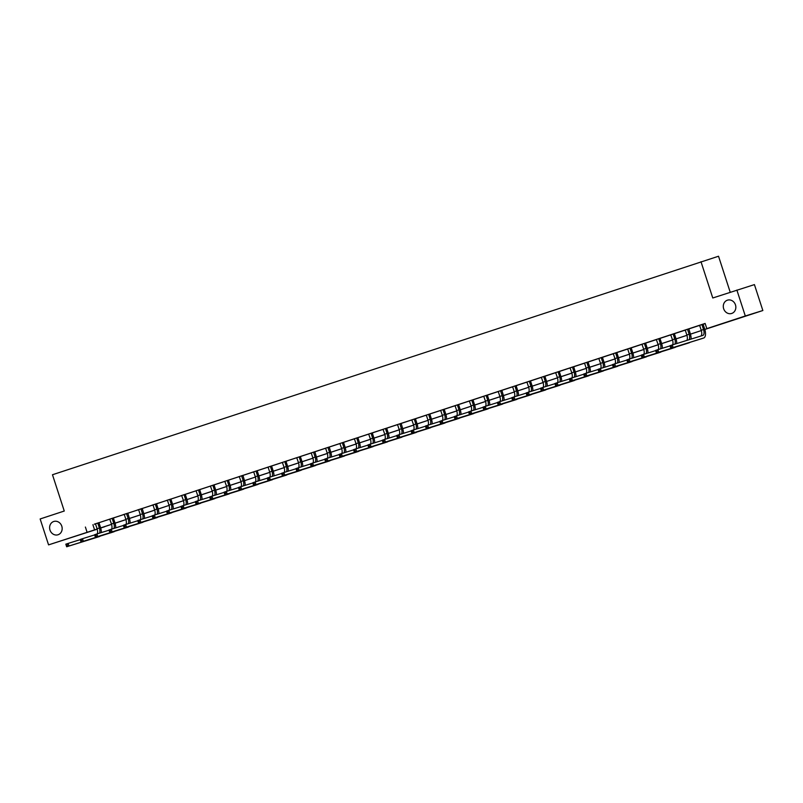 <?xml version="1.0" encoding="UTF-8"?>
<svg xmlns="http://www.w3.org/2000/svg" width="803" height="803" viewBox="0 0 803 803"><rect width="100%" height="100%" fill="white"/><g stroke="black" fill="none" stroke-linecap="round" stroke-linejoin="round"><path stroke-width="1.2" d="M61.791 526.186A6.976 6.213 72.7 0 1 57.957 534.788A6.976 6.213 72.7 0 1 49.987 530.07A6.976 6.213 72.7 0 1 53.811 521.468A6.976 6.213 72.7 0 1 61.791 526.186M735.468 304.869A6.976 6.213 72.7 0 1 731.643 313.471A6.976 6.213 72.7 0 1 723.664 308.753A6.976 6.213 72.7 0 1 727.498 300.151A6.976 6.213 72.7 0 1 735.468 304.869M730.228 292.252L718.524 256.237L52.476 474.744L64.26 511.029L40.15 518.959L48.571 544.876L97.163 529.047M700.979 261.698L712.773 297.983L754.429 284.603L762.85 310.52L704.813 329.461M104.581 526.648L100.696 528.053M97.213 529.197L48.571 544.876M736.883 290.064L745.304 315.981L762.85 310.52M115.752 527.852A8.181 3.724 71.8 0 0 114.949 522.883L113.444 518.266L114.488 517.564L99.07 522.683M144.52 518.397A8.181 3.724 71.8 0 0 143.717 513.438L142.221 508.429L137.464 509.995L138.718 509.945L140.224 514.562A5.45 2.479 -108.2 0 1 140.384 519.682M170.989 499.004L166.231 500.54L167.496 500.49L168.991 505.107A5.45 2.479 -108.2 0 1 169.152 510.236M202.055 499.496A8.181 3.724 71.8 0 0 201.252 494.538L199.746 489.91L200.8 489.208L196.052 490.763M230.822 490.041A8.181 3.724 71.8 0 0 230.019 485.082L228.524 480.465L229.568 479.762L224.82 481.318M257.301 470.648L252.543 472.194L253.798 472.134L255.304 476.761A5.45 2.479 -108.2 0 1 255.454 481.88M288.367 471.14A8.181 3.724 71.8 0 0 287.564 466.182L286.059 461.554L287.103 460.852L282.355 462.418M317.135 461.685A8.181 3.724 71.8 0 0 316.332 456.726L314.836 451.728L310.078 453.283L311.333 453.233L312.839 457.851A5.45 2.479 -108.2 0 1 312.999 462.98M343.604 442.292L339.9 443.507M374.67 442.784A8.181 3.724 71.8 0 0 373.867 437.826L372.371 433.208L373.415 432.506L368.667 434.062M403.437 433.339A8.181 3.724 71.8 0 0 402.634 428.37L401.149 423.372L396.391 424.938L397.646 424.877L399.141 429.505A5.45 2.479 -108.2 0 1 399.302 434.624M429.916 413.936L425.158 415.482L426.413 415.432L427.919 420.049A5.45 2.479 -108.2 0 1 428.079 425.168M458.684 404.491L453.926 406.027L455.181 405.977L456.686 410.594A5.45 2.479 -108.2 0 1 456.847 415.723M489.75 404.983A8.181 3.724 71.8 0 0 488.947 400.024L487.441 395.397L488.495 394.695L483.737 396.25M518.517 395.528A8.181 3.724 71.8 0 0 517.714 390.569L516.209 385.952L517.262 385.249L516.078 385.611L511.461 387.126L512.726 387.076L514.221 391.693A5.45 2.479 -108.2 0 1 514.382 396.812M544.996 376.135L540.228 377.681L541.493 377.621L542.989 382.248A5.45 2.479 -108.2 0 1 543.149 387.367M576.052 376.627A8.181 3.724 71.8 0 0 575.249 371.669L573.754 367.041L574.797 366.339L570.05 367.904M604.83 367.172A8.181 3.724 71.8 0 0 604.017 362.213L602.521 357.596L603.565 356.893L598.817 358.449M631.299 347.779L626.541 349.325L627.795 349.265L629.301 353.892A5.45 2.479 -108.2 0 1 629.462 359.011M662.365 348.271A8.181 3.724 71.8 0 0 661.562 343.313L660.056 338.695L661.11 337.993L656.352 339.549M691.122 339.077A8.181 3.724 71.8 0 0 690.329 333.857L688.844 328.859L684.076 330.424L685.34 330.364L686.836 334.992A5.45 2.479 -108.2 0 1 686.806 340.412M704.803 329.421L714.319 326.289L706.811 328.628L705.124 323.448L95.386 523.887M113.454 517.955L124.154 514.442M127.838 513.227L138.548 509.714M142.221 508.5L152.931 504.987M156.605 503.772L167.315 500.259M170.989 499.054L181.699 495.531M185.373 494.327L196.083 490.814M199.756 489.599L210.466 486.086M214.15 484.871L224.85 481.358M228.534 480.144L239.234 476.631M242.918 475.426L253.618 471.903M257.301 470.699L268.001 467.185M271.685 465.971L282.385 462.458M286.069 461.243L301.486 456.134L299.258 457.198L300.764 461.825A5.45 2.479 -108.2 0 1 300.894 466.995M300.452 456.516L311.162 453.002M314.836 451.798L325.546 448.275M329.22 447.07L339.93 443.557M343.604 442.343L354.314 438.829M357.987 437.615L368.697 434.102M372.371 432.887L383.081 429.374M386.765 428.17L397.465 424.646M401.149 423.442L411.849 419.929M415.532 418.714L426.232 415.201M429.916 413.987L440.616 410.474M444.3 409.259L455 405.746M458.684 404.541L469.394 401.018M473.067 399.814L483.777 396.301M487.451 395.086L498.161 391.573M501.835 390.358L512.545 386.845M516.219 385.631L526.929 382.118M530.602 380.913L541.312 377.39M544.996 376.185L555.696 372.672M559.38 371.458L570.08 367.945M573.764 366.73L584.464 363.217M588.147 362.002L598.847 358.489M602.531 357.285L613.231 353.762M616.915 352.557L627.615 349.044M631.299 347.829L642.009 344.316M645.682 343.102L656.392 339.589M660.066 338.374L670.776 334.861M674.45 333.657L685.16 330.133M688.833 328.929L699.543 325.416M703.217 324.201L705.164 323.569M703.227 324.151L698.459 325.697L699.724 325.647L701.22 330.264A5.45 2.479 -108.2 0 1 700.808 336.066M676.748 343.543A8.181 3.724 71.8 0 0 675.945 338.585L674.44 333.968L675.494 333.265L670.746 334.821M647.981 352.999A8.181 3.724 71.8 0 0 647.178 348.04L645.672 343.413L646.716 342.71L641.968 344.276M616.915 352.507L612.157 354.053L613.412 353.993L614.917 358.62A5.45 2.479 -108.2 0 1 615.078 363.739M590.436 371.899A8.181 3.724 71.8 0 0 589.633 366.941L588.137 362.324L589.181 361.621L587.997 361.982L583.39 363.498L584.644 363.448L586.15 368.065A5.45 2.479 -108.2 0 1 586.3 373.184M561.668 381.355A8.181 3.724 71.8 0 0 560.865 376.396L559.37 371.769L560.414 371.066L555.666 372.622M530.612 380.863L526.898 382.077M504.133 400.255A8.181 3.724 71.8 0 0 503.33 395.297L501.835 390.288L497.077 391.854L498.342 391.804L499.837 396.421A5.45 2.479 -108.2 0 1 499.998 401.54M475.366 409.711A8.181 3.724 71.8 0 0 474.563 404.742L473.057 400.125L474.101 399.422L469.353 400.978M444.3 409.209L439.542 410.755L440.797 410.704L442.302 415.322A5.45 2.479 -108.2 0 1 442.463 420.441M417.821 428.611A8.181 3.724 71.8 0 0 417.018 423.653L415.522 419.025L416.566 418.323L411.819 419.879M389.053 438.057A8.181 3.724 71.8 0 0 388.25 433.098L386.755 428.481L387.799 427.778L383.051 429.334M357.997 437.565L353.23 439.111L354.494 439.06L355.99 443.678A5.45 2.479 -108.2 0 1 356.151 448.797M331.519 456.967A8.181 3.724 71.8 0 0 330.716 451.999L329.22 447L324.462 448.566L325.717 448.506L327.222 453.133A5.45 2.479 -108.2 0 1 327.383 458.252M271.685 465.921L266.927 467.466L268.182 467.406L269.688 472.034A5.45 2.479 -108.2 0 1 269.848 477.153M245.206 485.313A8.181 3.724 71.8 0 0 244.403 480.355L242.918 475.356L238.16 476.912L239.414 476.862L240.92 481.479A5.45 2.479 -108.2 0 1 241.071 486.608M216.439 494.768A8.181 3.724 71.8 0 0 215.636 489.81L214.14 485.183L215.184 484.48L210.436 486.046M185.383 494.277L181.669 495.491M158.904 513.669A8.181 3.724 71.8 0 0 158.101 508.711L156.595 504.093L157.649 503.391L156.455 503.752L151.847 505.268L153.102 505.217L154.608 509.835A5.45 2.479 -108.2 0 1 154.768 514.954M130.136 523.124A8.181 3.724 71.8 0 0 129.333 518.166L127.838 513.157L123.08 514.723L124.335 514.663L125.84 519.29A5.45 2.479 -108.2 0 1 126.001 524.409M99.07 522.633L94.312 524.168L95.567 524.118L97.073 528.735A5.45 2.479 -108.2 0 1 97.233 533.865M85.389 527.049L87.065 532.228M706.811 328.628L745.304 315.981M100.676 527.993L104.611 526.768M690.419 334.148L701.32 330.565L690.429 334.189M686.946 335.333L676.046 338.906M672.563 340.06L661.662 343.634M658.179 344.778L647.278 348.361M643.795 349.506L632.894 353.089M629.401 354.233L618.511 357.817M604.107 362.504L615.008 358.921L604.127 362.534M600.634 363.689L589.743 367.262M586.25 368.406L575.35 371.99M571.866 373.134L560.966 376.717M557.483 377.862L546.582 381.445L557.473 377.822M543.099 382.589L532.198 386.163L543.089 382.549M517.805 390.85L528.705 387.277L517.815 390.89M503.421 395.578L514.321 391.994L503.431 395.618M499.948 396.762L489.047 400.346M485.564 401.49L474.663 405.073M471.17 406.218L460.28 409.791L471.16 406.177M456.787 410.945L445.896 414.519M442.403 415.663L431.512 419.246M417.108 423.934L428.009 420.35L417.128 423.974M413.635 425.118L402.735 428.702M399.252 429.846L388.351 433.419M384.868 434.574L373.967 438.147M370.484 439.291L359.583 442.875L370.474 439.251M356.1 444.019L345.2 447.602M330.806 452.29L341.707 448.706L330.816 452.33M327.333 453.474L316.432 457.048M312.949 458.202L302.048 461.775M298.555 462.919L287.665 466.503M284.172 467.647L273.281 471.231L284.162 467.607M269.788 472.375L258.897 475.958M244.493 480.646L255.394 477.062L244.503 480.676M241.02 481.83L230.12 485.403M226.637 486.548L215.736 490.131M212.253 491.275L201.352 494.859M197.869 496.003L186.969 499.586L197.859 495.963M183.486 500.731L172.585 504.304L183.475 500.691M158.191 508.992L169.082 505.418L158.201 509.032M154.718 510.176L143.817 513.759M140.324 514.904L129.434 518.487M125.941 519.631L115.05 523.215M111.557 524.359L100.666 527.932M100.646 527.902L111.547 524.319M115.03 523.175L125.93 519.591M129.424 518.447L140.314 514.864M143.807 513.719L154.698 510.136M201.342 494.819L212.243 491.235M215.726 490.091L226.627 486.508M230.11 485.363L241.01 481.79M258.877 475.918L269.778 472.335M287.655 466.463L298.545 462.879M302.038 461.735L312.929 458.162M316.422 457.017L327.313 453.434M345.19 447.562L356.09 443.979M373.957 438.107L384.858 434.533M388.341 433.389L399.242 429.806M402.725 428.661L413.625 425.078M431.492 419.206L442.393 415.623M445.876 414.478L456.777 410.905M474.653 405.033L485.544 401.45M489.037 400.306L499.928 396.722M560.956 376.677L571.856 373.094M575.339 371.95L586.24 368.366M589.723 367.222L600.624 363.649M618.501 357.777L629.391 354.193M632.884 353.049L643.775 349.466M647.268 348.321L658.159 344.738M661.652 343.594L672.553 340.02M676.036 338.876L686.936 335.293M92.897 524.71L94.583 529.89M702.023 324.884L703.528 329.501A5.45 2.479 -108.2 0 1 702.856 335.423A5.45 2.479 -108.2 0 1 702.846 335.423L672.282 344.939L673.125 347.528L703.679 338.023A8.181 3.724 71.8 0 0 703.709 338.013A8.181 3.724 71.8 0 0 704.713 329.14L703.217 324.512L702.043 324.522M671.559 347.177L673.125 347.528L670.816 348.291L669.973 345.702L672.282 344.939L670.304 346.434L670.635 347.478L671.559 347.177L671.228 346.133M670.635 347.478L670.816 348.291L701.38 338.776A8.181 3.724 71.8 0 0 701.4 338.766A8.181 3.724 71.8 0 0 701.431 338.756L703.709 338.013M669.973 345.702L670.304 346.434M688.823 329.24L687.639 329.611L689.145 334.229A5.45 2.479 -108.2 0 1 689.074 339.709M657.175 351.895L656.834 350.861L655.921 351.162L656.252 352.206L658.731 352.256L656.432 353.019L655.589 350.419L657.898 349.666L658.731 352.256L689.295 342.74A8.181 3.724 71.8 0 0 689.325 342.74A8.181 3.724 71.8 0 0 690.018 342.309M670.033 345.882L657.898 349.666L656.834 350.861M656.252 352.206L656.432 353.019L686.997 343.503A8.181 3.724 71.8 0 0 687.017 343.493A8.181 3.724 71.8 0 0 687.047 343.483M655.589 350.419L655.921 351.162M670.726 334.811L672.452 339.709A5.45 2.479 -108.2 0 1 672.613 344.838M674.44 333.968L673.255 334.339L674.761 338.956A5.45 2.479 -108.2 0 1 674.891 344.126M642.791 356.622L642.45 355.588L641.527 355.89L641.868 356.923L644.347 356.984L642.049 357.736L641.206 355.147L643.504 354.394L644.347 356.984L674.911 347.468A8.181 3.724 71.8 0 0 674.942 347.458A8.181 3.724 71.8 0 0 675.634 347.037M655.649 350.61L643.504 354.394L642.45 355.588M641.868 356.923L642.049 357.736L672.613 348.231A8.181 3.724 71.8 0 0 672.633 348.221A8.181 3.724 71.8 0 0 672.663 348.211M641.206 355.147L641.527 355.89M656.342 339.528L658.069 344.437A5.45 2.479 -108.2 0 1 658.229 349.556M660.056 338.695L658.872 339.057L660.377 343.684A5.45 2.479 -108.2 0 1 660.508 348.853M628.408 361.35L628.066 360.316L627.143 360.617L627.484 361.651L629.964 361.711L627.665 362.464L626.822 359.874L629.12 359.112L629.964 361.711L660.528 352.196A8.181 3.724 71.8 0 0 660.558 352.186A8.181 3.724 71.8 0 0 661.25 351.764M641.266 355.338L629.12 359.112L628.066 360.316M627.484 361.651L627.665 362.464L658.229 352.949A8.181 3.724 71.8 0 0 658.249 352.949A8.181 3.724 71.8 0 0 658.279 352.939M626.822 359.874L627.143 360.617M641.958 344.256L643.685 349.164A5.45 2.479 -108.2 0 1 643.845 354.284M645.672 343.413L644.488 343.784L645.993 348.412A5.45 2.479 -108.2 0 1 646.124 353.581M614.024 366.078L613.683 365.034L612.759 365.345L613.101 366.379L615.58 366.439L613.281 367.192L612.438 364.602L614.737 363.839L615.58 366.439L646.144 356.923A8.181 3.724 71.8 0 0 646.174 356.913A8.181 3.724 71.8 0 0 646.867 356.492M626.882 360.065L614.737 363.839L613.683 365.034M613.101 366.379L613.281 367.192L643.835 357.676A8.181 3.724 71.8 0 0 643.865 357.666A8.181 3.724 71.8 0 0 643.896 357.666M612.438 364.602L612.759 365.345M631.299 347.759L630.104 348.512L631.61 353.129A5.45 2.479 -108.2 0 1 631.74 358.299M633.597 357.726A8.181 3.724 71.8 0 0 632.794 352.768L631.288 348.141M599.64 370.805L599.299 369.761L598.376 370.063L598.717 371.106L601.196 371.157L598.887 371.919L598.054 369.33L600.353 368.567L601.196 371.157L631.76 361.651A8.181 3.724 71.8 0 0 631.79 361.641A8.181 3.724 71.8 0 0 632.483 361.22M612.498 364.793L600.353 368.567L599.299 369.761M598.717 371.106L598.887 371.919L629.452 362.404A8.181 3.724 71.8 0 0 629.482 362.394A8.181 3.724 71.8 0 0 629.502 362.384L631.79 361.641M598.054 369.33L598.376 370.063M616.915 352.487L615.72 353.24L617.216 357.857A5.45 2.479 -108.2 0 1 617.356 363.026M619.213 362.454A8.181 3.724 71.8 0 0 618.41 357.486L616.905 352.868M585.257 375.523L584.915 374.489L583.992 374.79L584.333 375.834L586.812 375.884L584.504 376.647L583.661 374.047L585.969 373.295L586.812 375.884L617.377 366.369A8.181 3.724 71.8 0 0 617.397 366.369A8.181 3.724 71.8 0 0 618.099 365.937M598.115 369.51L585.969 373.295L584.915 374.489M584.333 375.834L584.504 376.647L615.068 367.132A8.181 3.724 71.8 0 0 615.098 367.122A8.181 3.724 71.8 0 0 615.118 367.112L617.397 366.369M583.661 374.047L583.992 374.79M598.807 358.439L600.534 363.337A5.45 2.479 -108.2 0 1 600.694 368.467M602.521 357.596L601.337 357.967L602.832 362.585A5.45 2.479 -108.2 0 1 602.973 367.754M570.863 380.251L570.531 379.217L569.608 379.518L569.949 380.552L572.429 380.612L570.12 381.365L569.277 378.775L571.585 378.022L572.429 380.612L602.993 371.096A8.181 3.724 71.8 0 0 603.013 371.086A8.181 3.724 71.8 0 0 603.715 370.665M583.731 374.238L571.585 378.022L570.531 379.217M569.949 380.552L570.12 381.365L600.684 371.859A8.181 3.724 71.8 0 0 600.714 371.849A8.181 3.724 71.8 0 0 600.734 371.839M569.277 378.775L569.608 379.518M588.137 362.324L586.953 362.685L588.448 367.312A5.45 2.479 -108.2 0 1 588.589 372.482M556.479 384.978L556.148 383.944L555.224 384.246L555.566 385.279L558.045 385.34L555.736 386.092L554.893 383.503L557.202 382.74L558.045 385.34L588.609 375.824A8.181 3.724 71.8 0 0 588.629 375.814A8.181 3.724 71.8 0 0 589.322 375.392M569.347 378.966L557.202 382.74L556.148 383.944M555.566 385.279L555.736 386.092L586.3 376.577A8.181 3.724 71.8 0 0 586.331 376.577A8.181 3.724 71.8 0 0 586.351 376.567L588.629 375.814M554.893 383.503L555.224 384.246M570.04 367.884L571.766 372.793A5.45 2.479 -108.2 0 1 571.917 377.912M573.754 367.041L572.569 367.413L574.065 372.04A5.45 2.479 -108.2 0 1 574.205 377.209M542.095 389.706L541.764 388.662L540.841 388.973L541.172 390.007L543.661 390.067L541.352 390.82L540.509 388.23L542.818 387.468L543.661 390.067L574.225 380.552A8.181 3.724 71.8 0 0 574.245 380.542A8.181 3.724 71.8 0 0 574.938 380.12M554.953 383.693L542.818 387.468L541.764 388.662M541.172 390.007L541.352 390.82L571.917 381.305A8.181 3.724 71.8 0 0 571.947 381.295A8.181 3.724 71.8 0 0 571.967 381.295M540.509 388.23L540.841 388.973M555.656 372.612L557.372 377.52A5.45 2.479 -108.2 0 1 557.533 382.64M559.37 371.769L558.185 372.14L559.681 376.758A5.45 2.479 -108.2 0 1 559.821 381.927M527.712 394.434L527.38 393.39L526.457 393.691L526.788 394.735L529.277 394.785L526.969 395.548L526.126 392.958L528.434 392.195L529.277 394.785L559.842 385.279A8.181 3.724 71.8 0 0 559.862 385.269A8.181 3.724 71.8 0 0 560.554 384.848M540.57 388.421L528.434 392.195L527.38 393.39M526.788 394.735L526.969 395.548L557.533 386.032A8.181 3.724 71.8 0 0 557.553 386.022A8.181 3.724 71.8 0 0 557.583 386.012M526.126 392.958L526.457 393.691M544.996 376.115L543.792 376.868L545.297 381.485A5.45 2.479 -108.2 0 1 545.428 386.655M547.285 386.082A8.181 3.724 71.8 0 0 546.482 381.114L544.986 376.497M513.328 399.151L512.997 398.117L512.073 398.418L512.404 399.462L514.894 399.513L512.585 400.275L511.742 397.676L514.05 396.923L514.894 399.513L545.458 389.997A8.181 3.724 71.8 0 0 545.478 389.997A8.181 3.724 71.8 0 0 546.17 389.565M526.186 393.139L514.05 396.923L512.997 398.117M512.404 399.462L512.585 400.275L543.149 390.76A8.181 3.724 71.8 0 0 543.169 390.75A8.181 3.724 71.8 0 0 543.199 390.74L545.478 389.997M511.742 397.676L512.073 398.418M526.888 382.067L528.605 386.966A5.45 2.479 -108.2 0 1 528.765 392.095M530.612 380.843L529.408 381.596L530.913 386.213A5.45 2.479 -108.2 0 1 531.044 391.382M532.901 390.8A8.181 3.724 71.8 0 0 532.098 385.841L530.592 381.224M498.944 403.879L498.603 402.845L497.689 403.146L498.021 404.18L500.51 404.24L498.201 404.993L497.358 402.403L499.667 401.651L500.51 404.24L531.064 394.725A8.181 3.724 71.8 0 0 531.094 394.715A8.181 3.724 71.8 0 0 531.787 394.293M511.802 397.866L499.667 401.651L498.603 402.845M498.021 404.18L498.201 404.993L528.765 395.488A8.181 3.724 71.8 0 0 528.786 395.477A8.181 3.724 71.8 0 0 528.816 395.467M497.358 402.403L497.689 403.146M516.209 385.952L515.024 386.313L516.53 390.941A5.45 2.479 -108.2 0 1 516.66 396.11M484.56 408.607L484.219 407.573L483.306 407.874L483.637 408.908L486.116 408.968L483.818 409.721L482.974 407.131L485.283 406.368L486.116 408.968L516.68 399.452A8.181 3.724 71.8 0 0 516.71 399.442A8.181 3.724 71.8 0 0 517.403 399.021M497.418 402.594L485.283 406.368L484.219 407.573M483.637 408.908L483.818 409.721L514.382 400.205A8.181 3.724 71.8 0 0 514.402 400.205A8.181 3.724 71.8 0 0 514.432 400.195L516.71 399.442M482.974 407.131L483.306 407.874M501.825 390.67L500.64 391.041L502.146 395.668A5.45 2.479 -108.2 0 1 502.276 400.838M470.177 413.334L469.835 412.29L468.912 412.601L469.253 413.635L471.732 413.696L469.434 414.448L468.591 411.859L470.889 411.096L471.732 413.696L502.297 404.18A8.181 3.724 71.8 0 0 502.327 404.17A8.181 3.724 71.8 0 0 503.019 403.748M483.035 407.322L470.889 411.096L469.835 412.29M469.253 413.635L469.434 414.448L499.998 404.933A8.181 3.724 71.8 0 0 500.018 404.923A8.181 3.724 71.8 0 0 500.048 404.923M468.591 411.859L468.912 412.601M483.727 396.24L485.454 401.149A5.45 2.479 -108.2 0 1 485.614 406.268M487.441 395.397L486.257 395.769L487.762 400.386A5.45 2.479 -108.2 0 1 487.893 405.555M455.793 418.062L455.452 417.018L454.528 417.319L454.869 418.363L457.349 418.413L455.05 419.176L454.207 416.586L456.505 415.824L457.349 418.413L487.913 408.908A8.181 3.724 71.8 0 0 487.943 408.898A8.181 3.724 71.8 0 0 488.636 408.476M468.651 412.049L456.505 415.824L455.452 417.018M454.869 418.363L455.05 419.176L485.614 409.66A8.181 3.724 71.8 0 0 485.634 409.65A8.181 3.724 71.8 0 0 485.664 409.64M454.207 416.586L454.528 417.319M469.343 400.968L471.07 405.876A5.45 2.479 -108.2 0 1 471.231 410.995M473.057 400.125L471.873 400.496L473.379 405.113A5.45 2.479 -108.2 0 1 473.509 410.283M441.409 422.779L441.068 421.746L440.144 422.047L440.486 423.091L442.965 423.141L440.666 423.904L439.823 421.304L442.122 420.551L442.965 423.141L473.529 413.625A8.181 3.724 71.8 0 0 473.559 413.625A8.181 3.724 71.8 0 0 474.252 413.194M454.267 416.767L442.122 420.551L441.068 421.746M440.486 423.091L440.666 423.904L471.22 414.388A8.181 3.724 71.8 0 0 471.251 414.378A8.181 3.724 71.8 0 0 471.271 414.368M439.823 421.304L440.144 422.047M458.684 404.471L457.489 405.224L458.995 409.841A5.45 2.479 -108.2 0 1 459.125 415.01M460.982 414.428A8.181 3.724 71.8 0 0 460.179 409.47L458.674 404.853M427.025 427.507L426.684 426.473L425.761 426.774L426.102 427.808L428.581 427.869L426.273 428.621L425.439 426.032L427.738 425.279L428.581 427.869L459.145 418.353A8.181 3.724 71.8 0 0 459.175 418.343A8.181 3.724 71.8 0 0 459.868 417.921M439.883 421.495L427.738 425.279L426.684 426.473M426.102 427.808L426.273 428.621L456.837 419.116A8.181 3.724 71.8 0 0 456.867 419.106A8.181 3.724 71.8 0 0 456.887 419.096M425.439 426.032L425.761 426.774M444.3 409.199L443.105 409.942L444.601 414.569A5.45 2.479 -108.2 0 1 444.742 419.738M446.598 419.156A8.181 3.724 71.8 0 0 445.795 414.197L444.29 409.58M412.642 432.235L412.3 431.201L411.377 431.502L411.718 432.536L414.197 432.596L411.889 433.349L411.046 430.759L413.354 429.996L414.197 432.596L444.762 423.081A8.181 3.724 71.8 0 0 444.782 423.071A8.181 3.724 71.8 0 0 445.484 422.649M425.5 426.222L413.354 429.996L412.3 431.201M411.718 432.536L411.889 433.349L442.453 423.833A8.181 3.724 71.8 0 0 442.483 423.833A8.181 3.724 71.8 0 0 442.503 423.823L444.782 423.071L442.453 423.833M411.046 430.759L411.377 431.502M429.916 413.916L428.722 414.669L430.217 419.296A5.45 2.479 -108.2 0 1 430.358 424.466M432.205 423.884A8.181 3.724 71.8 0 0 431.402 418.925L429.906 414.298M398.248 436.962L397.917 435.919L396.993 436.23L397.334 437.264L399.814 437.324L397.505 438.077L396.662 435.487L398.971 434.724L399.814 437.324L430.378 427.808A8.181 3.724 71.8 0 0 430.398 427.798A8.181 3.724 71.8 0 0 431.091 427.377M411.116 430.95L398.971 434.724L397.917 435.919M397.334 437.264L397.505 438.077L428.069 428.561A8.181 3.724 71.8 0 0 428.099 428.551A8.181 3.724 71.8 0 0 428.119 428.551L430.398 427.798M396.662 435.487L396.993 436.23M411.809 419.869L413.535 424.777A5.45 2.479 -108.2 0 1 413.686 429.896M415.522 419.025L414.338 419.397L415.834 424.014A5.45 2.479 -108.2 0 1 415.974 429.183M383.864 441.69L383.533 440.646L382.609 440.947L382.941 441.991L385.43 442.041L383.121 442.804L382.278 440.215L384.587 439.452L385.43 442.041L415.994 432.536A8.181 3.724 71.8 0 0 416.014 432.526A8.181 3.724 71.8 0 0 416.707 432.104M396.722 435.678L384.587 439.452L383.533 440.646M382.941 441.991L383.121 442.804L413.686 433.289A8.181 3.724 71.8 0 0 413.716 433.279A8.181 3.724 71.8 0 0 413.736 433.269M382.278 440.215L382.609 440.947M401.139 423.753L399.954 424.125L401.45 428.742A5.45 2.479 -108.2 0 1 401.59 433.911M369.48 446.408L369.149 445.374L368.226 445.675L368.557 446.719L371.046 446.769L368.738 447.532L367.894 444.932L370.203 444.179L371.046 446.769L401.61 437.254A8.181 3.724 71.8 0 0 401.63 437.254A8.181 3.724 71.8 0 0 402.323 436.822M382.338 440.395L370.203 444.179L369.149 445.374M368.557 446.719L368.738 447.532L399.302 438.016A8.181 3.724 71.8 0 0 399.332 438.006A8.181 3.724 71.8 0 0 399.352 437.996L401.63 437.254M367.894 444.932L368.226 445.675M383.041 429.324L384.757 434.222A5.45 2.479 -108.2 0 1 384.918 439.351M386.755 428.481L385.57 428.852L387.066 433.469A5.45 2.479 -108.2 0 1 387.197 438.639M355.097 451.135L354.765 450.102L353.842 450.403L354.173 451.437L356.662 451.497L354.354 452.25L353.511 449.66L355.819 448.907L356.662 451.497L387.227 441.981A8.181 3.724 71.8 0 0 387.247 441.971A8.181 3.724 71.8 0 0 387.939 441.55M367.955 445.123L355.819 448.907L354.765 450.102M354.173 451.437L354.354 452.25L384.918 442.744A8.181 3.724 71.8 0 0 384.938 442.734A8.181 3.724 71.8 0 0 384.968 442.724M353.511 449.66L353.842 450.403M368.657 434.042L370.374 438.95A5.45 2.479 -108.2 0 1 370.534 444.069M372.371 433.208L371.177 433.57L372.682 438.197A5.45 2.479 -108.2 0 1 372.813 443.366M340.713 455.863L340.382 454.829L339.458 455.13L339.789 456.164L342.279 456.224L339.97 456.977L339.127 454.388L341.436 453.625L342.279 456.224L372.833 446.709A8.181 3.724 71.8 0 0 372.863 446.699A8.181 3.724 71.8 0 0 373.556 446.277M353.571 449.851L341.436 453.625L340.382 454.829M339.789 456.164L339.97 456.977L370.534 447.462A8.181 3.724 71.8 0 0 370.554 447.462A8.181 3.724 71.8 0 0 370.584 447.452M339.127 454.388L339.458 455.13M357.997 437.545L356.793 438.297L358.299 442.925A5.45 2.479 -108.2 0 1 358.429 448.094M360.286 447.512A8.181 3.724 71.8 0 0 359.483 442.553L357.977 437.926M326.329 460.591L325.988 459.547L325.074 459.858L325.406 460.892L327.885 460.952L325.586 461.705L324.743 459.115L327.052 458.352L327.885 460.952L358.449 451.437A8.181 3.724 71.8 0 0 358.479 451.427A8.181 3.724 71.8 0 0 359.172 451.005M339.187 454.578L327.052 458.352L325.988 459.547M325.406 460.892L325.586 461.705L356.151 452.189A8.181 3.724 71.8 0 0 356.171 452.179A8.181 3.724 71.8 0 0 356.201 452.179L358.479 451.427M324.743 459.115L325.074 459.858M339.88 443.497L341.606 448.405A5.45 2.479 -108.2 0 1 341.767 453.524M343.614 442.272L342.409 443.025L343.915 447.642A5.45 2.479 -108.2 0 1 344.045 452.812M345.902 452.24A8.181 3.724 71.8 0 0 345.099 447.281L343.594 442.654M311.945 465.318L311.604 464.275L310.681 464.576L311.022 465.62L313.501 465.67L311.203 466.433L310.359 463.843L312.658 463.08L313.501 465.67L344.065 456.164A8.181 3.724 71.8 0 0 344.096 456.154A8.181 3.724 71.8 0 0 344.788 455.733M324.803 459.306L312.658 463.08L311.604 464.275M311.022 465.62L311.203 466.433L341.767 456.917A8.181 3.724 71.8 0 0 341.787 456.907A8.181 3.724 71.8 0 0 341.817 456.897M310.359 463.843L310.681 464.576M329.21 447.381L328.025 447.753L329.531 452.37A5.45 2.479 -108.2 0 1 329.662 457.539M297.562 470.036L297.22 469.002L296.297 469.303L296.638 470.347L299.117 470.397L296.819 471.16L295.976 468.561L298.274 467.808L299.117 470.397L329.682 460.882A8.181 3.724 71.8 0 0 329.712 460.882A8.181 3.724 71.8 0 0 330.404 460.45M310.42 464.024L298.274 467.808L297.22 469.002M296.638 470.347L296.819 471.16L327.383 461.645A8.181 3.724 71.8 0 0 327.403 461.635A8.181 3.724 71.8 0 0 327.433 461.625L329.712 460.882M295.976 468.561L296.297 469.303M314.826 452.109L313.642 452.48L315.147 457.098A5.45 2.479 -108.2 0 1 315.278 462.267M283.178 474.764L282.837 473.73L281.913 474.031L282.254 475.065L284.734 475.125L282.435 475.878L281.592 473.288L283.891 472.535L284.734 475.125L315.298 465.61A8.181 3.724 71.8 0 0 315.328 465.599A8.181 3.724 71.8 0 0 316.021 465.178M296.036 468.751L283.891 472.535L282.837 473.73M282.254 475.065L282.435 475.878L312.989 466.372A8.181 3.724 71.8 0 0 313.019 466.362A8.181 3.724 71.8 0 0 313.05 466.352M281.592 473.288L281.913 474.031M296.729 457.67L298.455 462.578A5.45 2.479 -108.2 0 1 298.616 467.697M302.751 466.413A8.181 3.724 71.8 0 0 301.948 461.454L300.442 456.837M268.794 479.491L268.453 478.458L267.529 478.759L267.871 479.792L270.35 479.853L268.041 480.606L267.208 478.016L269.507 477.253L270.35 479.853L300.914 470.337A8.181 3.724 71.8 0 0 300.944 470.327A8.181 3.724 71.8 0 0 301.637 469.906M281.652 473.479L269.507 477.253L268.453 478.458M267.871 479.792L268.041 480.606L298.606 471.09A8.181 3.724 71.8 0 0 298.636 471.09A8.181 3.724 71.8 0 0 298.656 471.08M267.208 478.016L267.529 478.759M282.345 462.398L284.071 467.306A5.45 2.479 -108.2 0 1 284.232 472.425M286.059 461.554L284.874 461.926L286.37 466.553A5.45 2.479 -108.2 0 1 286.51 471.722M254.41 484.219L254.069 483.175L253.146 483.486L253.487 484.52L255.966 484.58L253.658 485.333L252.815 482.744L255.123 481.981L255.966 484.58L286.53 475.065A8.181 3.724 71.8 0 0 286.551 475.055A8.181 3.724 71.8 0 0 287.253 474.633M267.269 478.207L255.123 481.981L254.069 483.175M253.487 484.52L253.658 485.333L284.222 475.818A8.181 3.724 71.8 0 0 284.252 475.808A8.181 3.724 71.8 0 0 284.272 475.808L286.551 475.055M252.815 482.744L253.146 483.486M271.685 465.901L270.491 466.653L271.986 471.271A5.45 2.479 -108.2 0 1 272.127 476.44M273.984 475.868A8.181 3.724 71.8 0 0 273.171 470.909L271.675 466.282M240.017 488.947L239.685 487.903L238.762 488.204L239.103 489.248L241.583 489.298L239.274 490.061L238.431 487.471L240.739 486.708L241.583 489.298L272.147 479.792A8.181 3.724 71.8 0 0 272.167 479.782A8.181 3.724 71.8 0 0 272.869 479.361M252.885 482.934L240.739 486.708L239.685 487.903M239.103 489.248L239.274 490.061L269.838 480.545A8.181 3.724 71.8 0 0 269.868 480.535A8.181 3.724 71.8 0 0 269.888 480.525M238.431 487.471L238.762 488.204M257.301 470.628L256.107 471.381L257.602 475.998A5.45 2.479 -108.2 0 1 257.743 481.168M259.59 480.595A8.181 3.724 71.8 0 0 258.787 475.627L257.291 471.01M225.633 493.664L225.302 492.63L224.378 492.932L224.72 493.975L227.199 494.026L224.89 494.789L224.047 492.189L226.356 491.436L227.199 494.026L257.763 484.51A8.181 3.724 71.8 0 0 257.783 484.51A8.181 3.724 71.8 0 0 258.476 484.079M238.501 487.652L226.356 491.436L225.302 492.63M224.72 493.975L224.89 494.789L255.454 485.273A8.181 3.724 71.8 0 0 255.484 485.263A8.181 3.724 71.8 0 0 255.505 485.253L255.454 485.273M224.047 492.189L224.378 492.932M242.907 475.737L241.723 476.109L243.219 480.726A5.45 2.479 -108.2 0 1 243.359 485.895M211.249 498.392L210.918 497.358L209.995 497.659L210.326 498.693L212.815 498.753L210.506 499.506L209.663 496.916L211.972 496.164L212.815 498.753L243.379 489.238A8.181 3.724 71.8 0 0 243.399 489.228A8.181 3.724 71.8 0 0 244.092 488.806M224.107 492.38L211.972 496.164L210.918 497.358M210.326 498.693L210.506 499.506L241.071 490.001A8.181 3.724 71.8 0 0 241.101 489.991A8.181 3.724 71.8 0 0 241.121 489.981L243.399 489.228M209.663 496.916L209.995 497.659M224.81 481.298L226.526 486.206A5.45 2.479 -108.2 0 1 226.687 491.326M228.524 480.465L227.339 480.826L228.835 485.454A5.45 2.479 -108.2 0 1 228.975 490.623M196.865 503.12L196.534 502.086L195.611 502.387L195.942 503.421L198.431 503.481L196.123 504.234L195.28 501.644L197.588 500.881L198.431 503.481L228.996 493.965A8.181 3.724 71.8 0 0 229.016 493.955A8.181 3.724 71.8 0 0 229.708 493.534M209.724 497.107L197.588 500.881L196.534 502.086M195.942 503.421L196.123 504.234L226.687 494.718A8.181 3.724 71.8 0 0 226.707 494.718A8.181 3.724 71.8 0 0 226.737 494.708M195.28 501.644L195.611 502.387M210.426 486.026L212.143 490.934A5.45 2.479 -108.2 0 1 212.303 496.053M214.14 485.183L212.946 485.554L214.451 490.181A5.45 2.479 -108.2 0 1 214.582 495.351M182.482 507.847L182.151 506.803L181.227 507.115L181.558 508.148L184.048 508.209L181.739 508.961L180.896 506.372L183.204 505.609L184.048 508.209L214.612 498.693A8.181 3.724 71.8 0 0 214.632 498.683A8.181 3.724 71.8 0 0 215.324 498.261M195.34 501.835L183.204 505.609L182.151 506.803M181.558 508.148L181.739 508.961L212.303 499.446A8.181 3.724 71.8 0 0 212.323 499.436A8.181 3.724 71.8 0 0 212.353 499.436L214.632 498.683M180.896 506.372L181.227 507.115M196.042 490.753L197.759 495.662A5.45 2.479 -108.2 0 1 197.919 500.781M199.746 489.91L198.562 490.282L200.067 494.899A5.45 2.479 -108.2 0 1 200.198 500.068M168.098 512.575L167.757 511.531L166.843 511.832L167.175 512.876L169.664 512.926L167.355 513.689L166.512 511.099L168.821 510.337L169.664 512.926L200.218 503.421A8.181 3.724 71.8 0 0 200.248 503.411A8.181 3.724 71.8 0 0 200.941 502.989M180.956 506.563L168.821 510.337L167.757 511.531M167.175 512.876L167.355 513.689L197.919 504.174A8.181 3.724 71.8 0 0 197.939 504.164A8.181 3.724 71.8 0 0 197.97 504.154M166.512 511.099L166.843 511.832M181.649 495.481L183.375 500.389A5.45 2.479 -108.2 0 1 183.536 505.509M185.383 494.257L184.178 495.009L185.684 499.627A5.45 2.479 -108.2 0 1 185.814 504.796M187.671 504.224A8.181 3.724 71.8 0 0 186.868 499.255L185.363 494.638M153.714 517.293L153.373 516.259L152.46 516.56L152.791 517.604L155.27 517.654L152.971 518.417L152.128 515.817L154.437 515.064L155.27 517.654L185.834 508.138A8.181 3.724 71.8 0 0 185.864 508.138A8.181 3.724 71.8 0 0 186.557 507.707M166.572 511.28L154.437 515.064L153.373 516.259M152.791 517.604L152.971 518.417L183.536 508.901A8.181 3.724 71.8 0 0 183.556 508.891A8.181 3.724 71.8 0 0 183.586 508.881M152.128 515.817L152.46 516.56M170.989 498.984L169.794 499.737L171.3 504.354A5.45 2.479 -108.2 0 1 171.43 509.524M173.287 508.941A8.181 3.724 71.8 0 0 172.484 503.983L170.979 499.366M139.331 522.02L138.989 520.986L138.066 521.288L138.407 522.321L140.886 522.382L138.588 523.134L137.745 520.545L140.043 519.792L140.886 522.382L171.451 512.866A8.181 3.724 71.8 0 0 171.481 512.856A8.181 3.724 71.8 0 0 172.173 512.434M152.189 516.008L140.043 519.792L138.989 520.986M138.407 522.321L138.588 523.134L169.152 513.629A8.181 3.724 71.8 0 0 169.172 513.619A8.181 3.724 71.8 0 0 169.202 513.609L171.481 512.856M137.745 520.545L138.066 521.288M156.595 504.093L155.411 504.455L156.916 509.082A5.45 2.479 -108.2 0 1 157.047 514.251M124.947 526.748L124.606 525.714L123.682 526.015L124.023 527.049L126.503 527.109L124.204 527.862L123.361 525.272L125.659 524.51L126.503 527.109L157.067 517.594A8.181 3.724 71.8 0 0 157.097 517.584A8.181 3.724 71.8 0 0 157.789 517.162M137.805 520.735L125.659 524.51L124.606 525.714M124.023 527.049L124.204 527.862L154.768 518.347A8.181 3.724 71.8 0 0 154.788 518.347A8.181 3.724 71.8 0 0 154.818 518.336M123.361 525.272L123.682 526.015M142.211 508.811L141.027 509.182L142.532 513.81A5.45 2.479 -108.2 0 1 142.663 518.979M110.563 531.476L110.222 530.432L109.298 530.743L109.64 531.777L112.119 531.837L109.82 532.59L108.977 530L111.276 529.237L112.119 531.837L142.683 522.321A8.181 3.724 71.8 0 0 142.713 522.311A8.181 3.724 71.8 0 0 143.406 521.89M123.421 525.463L111.276 529.237L110.222 530.432M109.64 531.777L109.82 532.59L140.374 523.074A8.181 3.724 71.8 0 0 140.405 523.064A8.181 3.724 71.8 0 0 140.425 523.064L142.713 522.311M108.977 530L109.298 530.743M127.828 513.539L126.643 513.91L128.149 518.527A5.45 2.479 -108.2 0 1 128.279 523.697M96.179 536.203L95.838 535.159L94.915 535.46L95.256 536.504L97.735 536.555L95.427 537.317L94.593 534.728L96.892 533.965L97.735 536.555L128.299 527.049A8.181 3.724 71.8 0 0 128.329 527.039A8.181 3.724 71.8 0 0 129.022 526.617M109.037 530.191L96.892 533.965L95.838 535.159M95.256 536.504L95.427 537.317L125.991 527.802A8.181 3.724 71.8 0 0 126.021 527.792A8.181 3.724 71.8 0 0 126.041 527.782L128.329 527.039M94.593 534.728L94.915 535.46M109.73 519.109L111.456 524.018A5.45 2.479 -108.2 0 1 111.617 529.137M113.444 518.266L112.259 518.638L113.755 523.255A5.45 2.479 -108.2 0 1 113.896 528.424M81.796 540.921L81.454 539.887L80.531 540.188L80.872 541.232L83.351 541.282L81.043 542.045L80.2 539.445L82.508 538.693L83.351 541.282L113.916 531.767A8.181 3.724 71.8 0 0 113.936 531.767A8.181 3.724 71.8 0 0 114.638 531.335M94.654 534.908L82.508 538.693L81.454 539.887M80.872 541.232L81.043 542.045L111.607 532.53A8.181 3.724 71.8 0 0 111.637 532.519A8.181 3.724 71.8 0 0 111.657 532.509M80.2 539.445L80.531 540.188M99.07 522.612L97.876 523.365L99.371 527.983A5.45 2.479 -108.2 0 1 99.512 533.152M101.359 532.57A8.181 3.724 71.8 0 0 100.556 527.611L99.06 522.994M67.402 545.649L67.071 544.615L66.147 544.916L66.488 545.95L68.968 546.01L66.659 546.763L65.816 544.173L68.125 543.42L68.968 546.01L99.532 536.494A8.181 3.724 71.8 0 0 99.552 536.484A8.181 3.724 71.8 0 0 100.245 536.063M80.27 539.636L68.125 543.42L67.071 544.615M66.488 545.95L66.659 546.763L97.223 537.257A8.181 3.724 71.8 0 0 97.253 537.247A8.181 3.724 71.8 0 0 97.273 537.237L99.552 536.484M65.816 544.173L66.147 544.916M703.528 329.501L701.22 330.264M703.679 338.023L701.38 338.776M689.145 334.229L686.836 334.992M689.295 342.74L686.997 343.503L689.325 342.74M674.761 338.956L672.452 339.709M660.377 343.684L658.069 344.437M660.528 352.196L658.229 352.949M645.993 348.412L643.685 349.164M631.61 353.129L629.301 353.892M631.76 361.651L629.452 362.404M617.216 357.857L614.917 358.62M617.377 366.369L615.068 367.132M602.832 362.585L600.534 363.337M588.448 367.312L586.15 368.065M588.609 375.824L586.3 376.577M574.065 372.04L571.766 372.793M574.225 380.552L571.917 381.305M559.681 376.758L557.372 377.52M545.297 381.485L542.989 382.248M545.458 389.997L543.149 390.76M530.913 386.213L528.605 386.966M516.53 390.941L514.221 391.693M516.68 399.452L514.382 400.205M502.146 395.668L499.837 396.421M487.762 400.386L485.454 401.149M487.913 408.908L485.614 409.66M473.379 405.113L471.07 405.876M473.529 413.625L471.22 414.388M458.995 409.841L456.686 410.594M444.601 414.569L442.302 415.322M430.217 419.296L427.919 420.049M430.378 427.808L428.069 428.561M415.834 424.014L413.535 424.777M401.45 428.742L399.141 429.505M401.61 437.254L399.302 438.016M387.066 433.469L384.757 434.222M372.682 438.197L370.374 438.95M358.299 442.925L355.99 443.678M358.449 451.437L356.151 452.189M343.915 447.642L341.606 448.405M329.531 452.37L327.222 453.133M329.682 460.882L327.383 461.645M315.147 457.098L312.839 457.851M315.298 465.61L312.989 466.372M300.764 461.825L298.455 462.578M286.37 466.553L284.071 467.306M286.53 475.065L284.222 475.818M271.986 471.271L269.688 472.034M257.602 475.998L255.304 476.761M243.219 480.726L240.92 481.479M243.379 489.238L241.071 490.001M228.835 485.454L226.526 486.206M214.451 490.181L212.143 490.934M214.612 498.693L212.303 499.446M200.067 494.899L197.759 495.662M185.684 499.627L183.375 500.389M185.834 508.138L183.536 508.901L185.864 508.138M171.3 504.354L168.991 505.107M171.451 512.866L169.152 513.629M156.916 509.082L154.608 509.835M142.532 513.81L140.224 514.562M142.683 522.321L140.374 523.074M128.149 518.527L125.84 519.29M128.299 527.049L125.991 527.802M113.755 523.255L111.456 524.018M113.916 531.767L111.607 532.53L113.936 531.767M99.371 527.983L97.073 528.735M99.532 536.494L97.223 537.257M660.558 352.186L658.249 352.949M574.245 380.542L571.947 381.295M487.943 408.898L485.634 409.65M473.559 413.625L471.251 414.378M315.328 465.599L313.019 466.362"/></g></svg>
